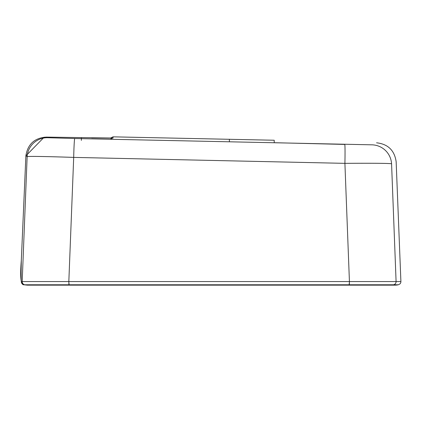 <?xml version="1.0" encoding="UTF-8"?>
<svg xmlns="http://www.w3.org/2000/svg" width="422" height="422" viewBox="0 0 422 422"><rect width="100%" height="100%" fill="white"/><g stroke="black" fill="none" stroke-linecap="round" stroke-linejoin="round"><path stroke-width="0.63" d="M91.695 137.904L110.411 138.1L113.027 136.844L274.221 140.241L113.027 136.844L113.07 138.047L46.256 137.103C34.509 137.978 27.72 144.229 25.879 155.86L21.311 260.559C21.037 273.372 21.037 280.372 21.306 281.569L22.192 281.569L27.14 156.599L25.879 155.86L44.157 137.182L25.879 155.86M47.591 137.72L74.747 138.511A20.145 0.707 91.1 0 0 73.697 157.395L68.828 281.569L349.427 281.569L344.906 163.351L73.697 157.395C45.776 156.462 30.257 156.198 27.14 156.599A20.145 20.14 115.9 0 1 47.591 137.72L46.32 137.103L112.642 138.073L110.543 139.191A3.223 3.223 -2 0 1 112.5 138.084M74.747 138.511L371.993 144.825C378.107 142.135 378.107 142.135 371.993 144.825A20.145 20.14 -113.8 0 1 391.569 163.752L396.089 281.569L400.9 281.569A3.223 3.223 0 0 1 399.882 283.974L398.373 284.776L24.719 284.776L28.195 285.156L23.832 284.776A3.223 3.223 -90 0 1 21.306 281.569M391.569 163.752C397.688 161.046 397.688 161.046 391.569 163.752C388.367 163.293 372.811 163.156 344.906 163.351A20.145 0.644 91.4 0 0 344.753 144.424L274.221 142.705L274.221 140.241M21.137 269.684L21.306 260.564C19.976 276.99 20.82 285.061 23.832 284.776L24.719 284.776A3.223 3.223 -89.6 0 1 22.192 281.569L68.828 281.569L68.913 284.776M349.337 284.776L349.427 281.569L396.089 281.569A3.223 3.223 -90 0 1 393.557 284.776L390.086 285.156L27.309 285.156L23.832 284.776L21.675 283.146L21.163 280.139L21.121 270.94M390.086 285.156L394.897 285.156A16.12 16.12 0 0 0 398.373 284.776L393.557 284.776A3.223 3.223 -90.4 0 0 396.084 281.569M112.532 138.078A3.223 3.223 -2 0 1 113.07 138.047M68.781 281.569L69.124 284.75M349.469 281.569L349.131 284.75M24.719 284.776A3.223 3.223 -90 0 1 22.192 281.569M81.356 140.378L81.404 137.725M229.378 141.676L229.378 139.244M400.9 281.569L396.152 161.721C394.501 150.374 387.976 144.071 376.582 142.805M21.306 260.564L25.874 155.987"/></g></svg>
